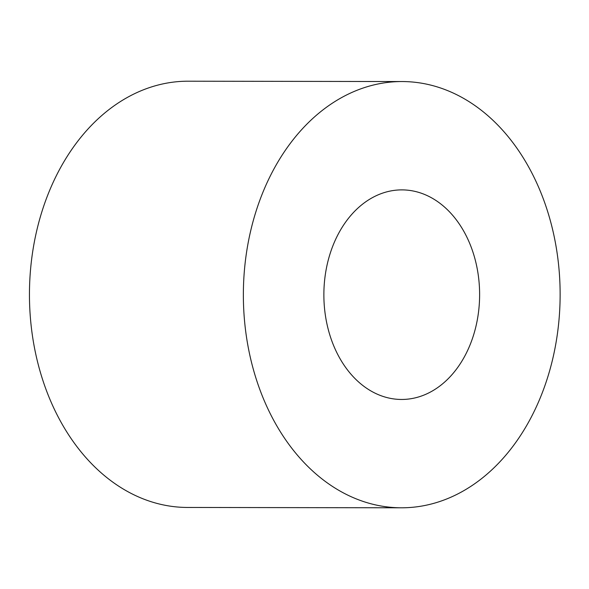 <?xml version="1.0" encoding="UTF-8"?>
<svg xmlns="http://www.w3.org/2000/svg" width="589" height="589" viewBox="0 0 589 589"><rect width="100%" height="100%" fill="white"/><g stroke="black" fill="none" stroke-linecap="round" stroke-linejoin="round"><path stroke-width="0.88" d="M475.625 327.69A104.783 77.873 90.1 0 0 401.912 189.886A104.783 77.873 90.1 0 0 323.869 294.544A104.783 77.873 90.1 0 0 401.573 399.46A104.783 77.873 90.1 0 0 475.625 327.69M552.011 361.83A213.122 158.382 90.1 0 0 402.088 81.547A213.122 158.382 90.1 0 0 243.36 294.419A213.122 158.382 90.1 0 0 401.404 507.799A213.122 158.382 90.1 0 0 552.011 361.83M402.088 81.547L188.171 81.201A213.122 158.382 90.1 0 0 29.45 294.073A213.122 158.382 90.1 0 0 187.486 507.453L401.404 507.799"/></g></svg>
